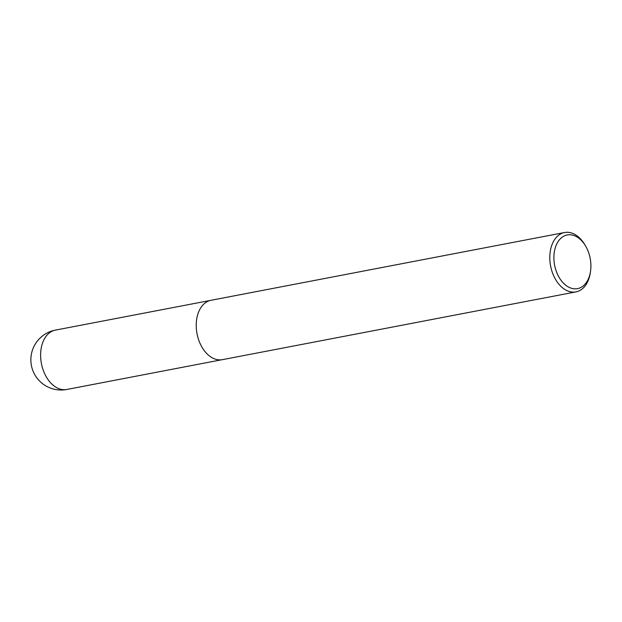 <?xml version="1.0" encoding="UTF-8"?>
<svg xmlns="http://www.w3.org/2000/svg" width="622" height="622" viewBox="0 0 622 622"><rect width="100%" height="100%" fill="white"/><g stroke="black" fill="none" stroke-linecap="round" stroke-linejoin="round"><path stroke-width="0.93" d="M590.9 266.846A27.321 18.1 -100.9 0 1 590.527 271.285A27.321 18.1 -100.9 0 1 565.134 284.728A27.321 18.1 -100.9 0 1 557.164 243.179A27.321 18.1 -100.9 0 1 585.737 246.273A27.321 18.1 -100.9 0 1 590.9 266.846M590.527 271.285L590.317 272.7A30.221 20.028 -100.9 0 1 575.956 291.889A30.221 20.028 -100.9 0 1 550.594 265.975A30.221 20.028 -100.9 0 1 564.574 232.519A30.221 20.028 -100.9 0 1 585.014 245.029L585.737 246.273M575.956 291.889L222.396 359.656A30.221 20.028 -100.9 0 1 197.034 333.742A30.221 20.028 -100.9 0 1 211.013 300.286L564.574 232.519M66.779 389.481A30.221 20.028 -100.9 0 1 41.425 363.567A30.221 20.028 -100.9 0 1 55.405 330.111A30.221 30.221 0 0 0 31.403 365.487A30.221 30.221 0 0 0 66.779 389.481L221.704 359.765M210.337 300.434L55.405 330.111"/></g></svg>
